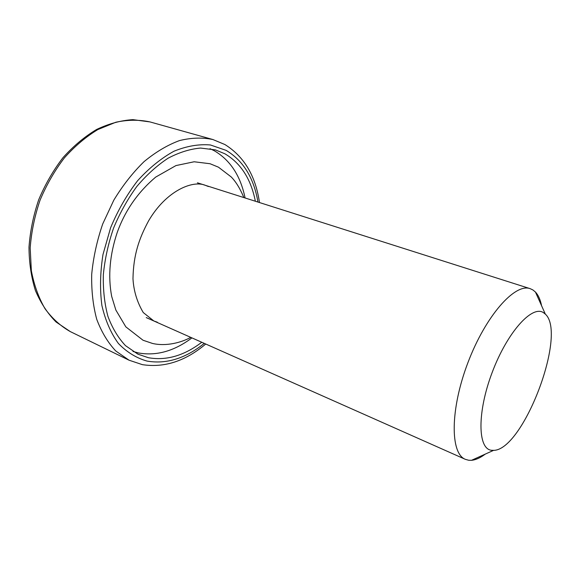 <?xml version="1.0" encoding="UTF-8"?>
<svg xmlns="http://www.w3.org/2000/svg" width="580" height="580" viewBox="0 0 580 580"><rect width="100%" height="100%" fill="white"/><g stroke="black" fill="none" stroke-linecap="round" stroke-linejoin="round"><path stroke-width="0.87" d="M485.242 454.125C480.327 457.845 475.76 459.904 471.533 460.302L468.669 460.252L465.349 459.331C450.102 453.509 450.073 409.393 467.915 362.667C485.59 315.875 514.909 282.895 530.178 288.666L532.918 289.957L535.449 292.052C538.341 295.155 540.386 299.722 541.589 305.769M543.359 312.576C531.954 304.942 507.145 332.507 492.188 372.411C477.064 412.25 477.652 448.862 491.39 450.261L493.595 450.355C523.196 450.334 567.457 333.805 545.338 314.128L543.359 312.576M255.352 201.231C250.973 179.01 240.816 163.197 224.888 153.787L215.448 149.908L200.571 148.059C189.964 149.002 179.111 152.402 168.019 158.253C157.013 165.503 146.617 174.906 136.829 186.463C127.651 199.063 119.9 212.932 113.578 228.063C108.257 243.585 104.85 259.101 103.341 274.623C102.986 289.761 104.516 303.688 107.938 316.419C112.353 328.164 118.211 337.908 125.512 345.658L137.866 354.148L148.379 357.708C166.279 360.876 184.085 355.721 201.782 342.258M132.979 351.444L138.344 352.93C156.346 356.178 174.203 351.168 191.929 337.886M245.079 197.961C240.555 175.863 230.267 160.109 214.208 150.706L209.996 148.683M70.311 331.608L56.05 321.98C47.582 313.446 40.709 302.97 35.431 290.551C31.24 277.204 29.094 262.74 29 247.16C30.153 231.239 33.401 215.398 38.744 199.643C45.211 184.309 53.295 170.31 63.003 157.644C73.421 146.051 84.622 136.655 96.621 129.463C108.808 123.678 120.908 120.408 132.907 119.647L149.966 121.916C139.164 119.589 127.788 119.697 115.826 122.242L97.853 129.557C85.956 136.771 74.798 146.203 64.387 157.869C54.672 170.621 46.567 184.715 40.063 200.143C34.684 215.999 31.385 231.92 30.182 247.906L31.349 270.722C34.075 285.026 38.628 297.685 45.001 308.698C52.258 318.536 60.697 326.177 70.311 331.608L129.057 360.202L115.746 350.958C107.865 342.562 101.529 332.021 96.744 319.333C93.032 305.595 91.35 290.551 91.712 274.202C93.315 257.447 96.983 240.693 102.718 223.945L113.803 200.18C122.764 185.404 132.856 172.543 144.087 161.61C155.686 152.047 167.468 145.036 179.438 140.599C191.24 137.685 202.384 137.337 212.882 139.534L224.895 144.529C244.107 156.535 255.628 175.878 259.47 202.543M257.962 202.057C253.823 177.871 243.223 160.645 226.164 150.387L210.431 144.971C198.846 143.971 186.702 146.051 174 151.213C161.284 158.188 149.169 167.997 137.663 180.641C126.868 194.692 117.849 210.402 110.599 227.773L102.993 254.482C100.151 272.498 99.789 289.521 101.899 305.537C105.379 320.508 110.874 333.145 118.385 343.454C126.817 352.183 136.394 358.063 147.102 361.101C166.409 364.356 185.469 358.447 204.283 343.375M243.854 197.57C240.2 188.725 235.995 181.852 231.224 176.958L218.486 167.192L210.061 163.734L194.169 161.769L175.957 165.576L155.701 177.088C137.902 192.176 125.099 210.562 117.298 232.239C109.743 254.78 107.873 276.16 111.679 296.387L115.855 310.046L125.816 326.844L143.021 340.235L152.518 343.454C166.395 346.673 181.627 342.425 190.755 337.364M208.408 186.521L205.371 185.332C192.756 179.901 166.206 190.689 148.625 220.799C139.091 238.481 133.422 254.736 132.979 278.733C133.675 290.892 137.105 302.158 143.26 312.548L153.845 320.972L157.34 322.219M129.057 360.202L142.39 364.653C164.401 367.988 185.52 361.108 205.733 344.012M530.178 288.666L197.439 182.809M465.349 459.331L146.24 317.594M149.966 121.916L212.882 139.534M545.338 314.128L535.449 292.052M493.595 450.355L471.533 460.302"/></g></svg>
